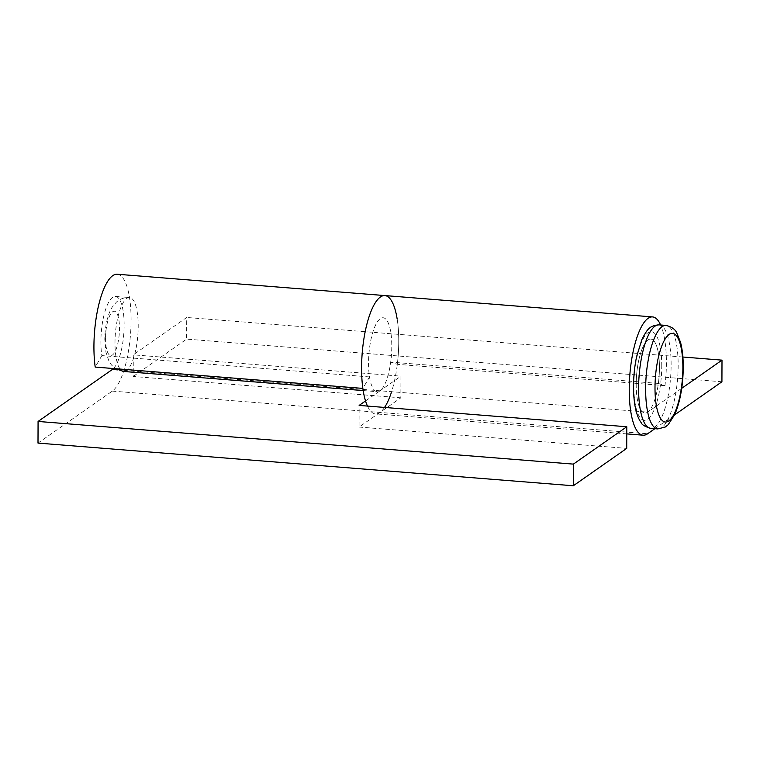 <?xml version="1.0" encoding="UTF-8"?>
<svg xmlns="http://www.w3.org/2000/svg" width="760" height="760" viewBox="0 0 760 760"><rect width="100%" height="100%" fill="white"/><g stroke="black" fill="none" stroke-linecap="round" stroke-linejoin="round"><path stroke-width="0.57" stroke-dasharray="3.8 2.85" d="M397.138 318.867A59.328 18.031 -85.4 0 1 391.248 392.806M384.55 407.436A59.328 18.031 -85.4 0 1 379.962 412.433L359.062 427.053L359.138 405.412M365.531 400.938L380.038 390.792A37.078 11.267 94.6 0 0 391.675 351.082A37.078 11.267 94.6 0 0 383.106 317.756A37.078 11.267 94.6 0 0 371.345 337.791A37.078 11.267 94.6 0 0 369.522 376.922L362.872 388.408M359.062 427.053L626.715 448.39M117.221 274.236A59.328 18.031 -85.4 0 1 130.919 327.56A59.328 18.031 -85.4 0 1 112.309 391.106L38 443.089M113.477 368.534A37.078 11.267 94.6 0 0 124.08 328.016A37.078 11.267 94.6 0 0 115.453 296.419A37.078 11.267 94.6 0 0 103.683 316.454A37.078 11.267 94.6 0 0 101.868 355.585L369.522 376.922M101.868 355.585L95.209 367.08M367.479 406.077A59.328 18.031 94.6 0 0 375.449 413.867A59.328 18.031 94.6 0 0 379.962 412.433L400.862 397.812L400.938 376.171L380.038 390.792A37.078 11.267 -85.4 0 1 377.216 391.685A37.078 11.267 -85.4 0 1 368.933 353.827A37.078 11.267 -85.4 0 1 383.106 317.756A37.078 11.267 -85.4 0 1 390.706 362.102L397.309 364.315A59.328 18.031 94.6 0 0 384.873 295.573M400.862 397.812L133.209 376.476L133.285 354.834L400.938 376.171M133.209 376.476L186.618 339.112L186.694 317.471L133.285 354.834M721.924 381.776L186.618 339.112M654.873 428.697L674.633 414.865M681.72 388.322L647.691 412.129A37.078 11.267 -85.4 0 1 644.869 413.022A37.078 11.267 -85.4 0 1 636.586 375.155A37.078 11.267 -85.4 0 1 650.769 339.084A37.078 11.267 -85.4 0 1 658.359 383.43L664.962 385.652A59.328 18.031 94.6 0 0 660.639 324.995M664.962 385.652L397.309 364.315M682.879 357.019L186.694 317.471M658.359 383.43L390.706 362.102M636.206 384.18A37.078 11.267 94.6 0 0 644.869 413.022A37.078 11.267 94.6 0 0 659.053 376.95A37.078 11.267 94.6 0 0 650.769 339.084A37.078 11.267 94.6 0 0 636.206 384.18M112.309 391.106L647.615 433.77M117.714 369.882L647.691 412.129M105.545 338.257A22.249 6.764 94.6 0 0 115.928 349.695A22.249 6.764 94.6 0 0 116.061 312.208A22.249 6.764 94.6 0 0 105.545 338.257M120.07 369.056A37.078 11.267 -85.4 0 1 114.988 342.627A37.078 11.267 -85.4 0 1 129.542 297.54A37.078 11.267 -85.4 0 1 137.826 335.407A37.078 11.267 -85.4 0 1 123.652 371.469M657.78 428.925A51.917 15.77 94.6 0 0 678.158 365.807A51.917 15.77 94.6 0 0 666.026 325.423M658.986 324.862A51.917 15.77 -85.4 0 1 671.118 365.247A51.917 15.77 -85.4 0 1 650.74 428.365M661.751 366.301A44.498 13.518 94.6 0 0 640.984 343.444A44.498 13.518 94.6 0 0 640.718 418.418A44.498 13.518 94.6 0 0 661.751 366.301M115.453 296.419L129.542 297.54C124.583 297.274 120.241 298.756 116.517 302.005L112.223 307.097C107.587 314.63 105.118 325.375 104.794 339.33L105.934 352.241L108.993 361.238L111.568 365.085L115.615 368.704M626.772 433.894L375.449 413.867M363.185 390.564L377.216 391.685"/><path stroke-width="1.14" d="M660.639 324.995A59.328 18.031 94.6 0 0 652.536 316.91L117.221 274.236A59.328 18.031 -85.4 0 0 98.629 305.301A59.328 18.031 -85.4 0 0 95.209 367.08L362.872 388.408A59.328 18.031 -85.4 0 1 366.282 326.638A59.328 18.031 -85.4 0 1 384.873 295.573A59.328 18.031 -85.4 0 1 397.138 318.867M391.248 392.806A59.328 18.031 -85.4 0 1 384.55 407.436M573.306 485.763L573.382 464.113L38.076 421.448L38 443.089L573.306 485.763L626.715 448.39L626.791 426.749L359.138 405.412L365.531 400.938M573.382 464.113L626.791 426.749M38.076 421.448L112.385 369.455A37.078 11.267 94.6 0 0 113.477 368.534M384.873 295.573A59.328 18.031 94.6 0 0 363.897 338.837A59.328 18.031 94.6 0 0 367.479 406.077M652.536 316.91A59.328 18.031 94.6 0 0 629.85 374.623A59.328 18.031 94.6 0 0 643.102 435.195A59.328 18.031 94.6 0 0 647.615 433.77L654.873 428.697M674.633 414.865L721.924 381.776L722 360.135L682.879 357.019M722 360.135L681.72 388.322M112.385 369.455L117.714 369.882M115.615 368.704L123.652 371.469A37.078 11.267 -85.4 0 1 120.07 369.056M682.879 367.992A44.498 13.518 -85.4 0 1 661.856 420.099A44.498 13.518 -85.4 0 1 662.112 345.125A44.498 13.518 -85.4 0 1 682.879 367.992M666.026 325.423A51.917 15.77 94.6 0 0 646.181 375.924A51.917 15.77 94.6 0 0 657.78 428.925L665.256 427.034L668.183 424.726L674.908 414.248C680.238 401.318 683.021 385.719 683.259 367.45C683.278 357.789 682.375 349.429 680.542 342.361L676.78 332.937C675.26 329.317 671.678 326.809 666.026 325.423L658.986 324.862A51.917 15.77 -85.4 0 0 639.141 375.364A51.917 15.77 -85.4 0 0 650.74 428.365L657.78 428.925M643.102 435.195L626.772 433.894M123.652 371.469L363.185 390.564M650.74 428.365C644.993 426.654 641.801 424.726 641.136 422.57C636.908 416.841 634.419 407.132 633.669 393.442C633.118 380.998 634.106 368.695 636.633 356.506L642.01 339.197C647.729 328.377 649.8 325.745 658.986 324.862"/></g></svg>
